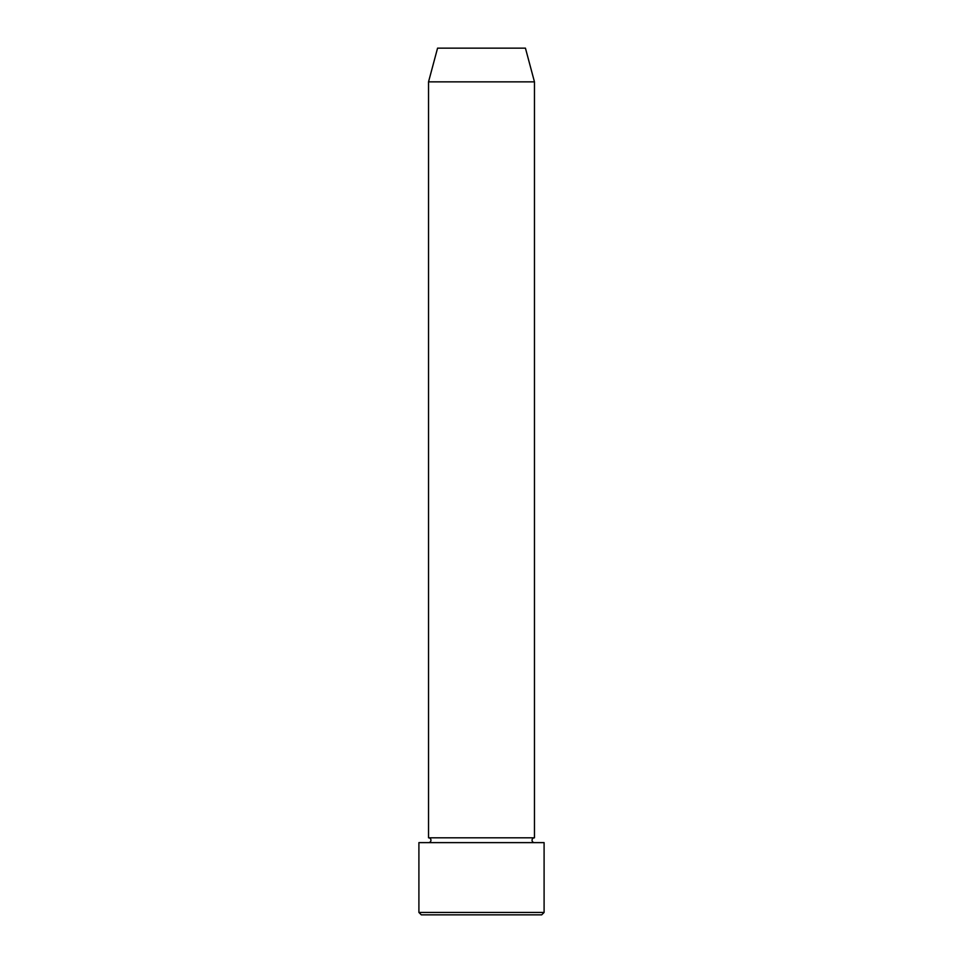 <?xml version="1.0" encoding="UTF-8"?>
<svg xmlns="http://www.w3.org/2000/svg" width="963" height="963" viewBox="0 0 963 963"><rect width="100%" height="100%" fill="white"/><g stroke="black" fill="none" stroke-linecap="round" stroke-linejoin="round"><path stroke-width="1.44" d="M541.688 914.85L421.313 914.85L418.905 912.443L544.095 912.443L541.688 914.85M428.535 81.855L534.465 81.855L525.437 48.15L437.563 48.15L428.535 81.855L428.535 837.81A2.408 2.408 0 0 1 430.943 840.218A2.408 2.408 0 0 1 428.535 842.625M534.465 81.855L534.465 837.81A2.408 2.408 0 0 0 532.058 840.218A2.408 2.408 0 0 0 534.465 842.625M534.465 837.81L428.535 837.81M544.095 912.443L544.095 842.625L418.905 842.625L418.905 912.443"/></g></svg>
